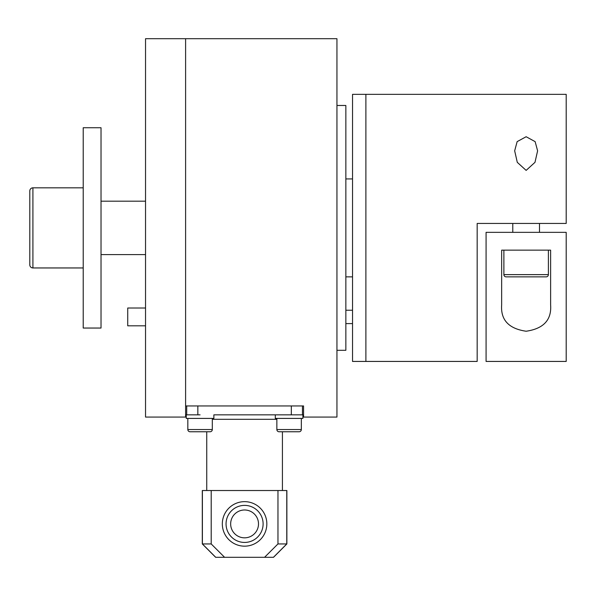 <?xml version="1.0" encoding="UTF-8"?>
<svg xmlns="http://www.w3.org/2000/svg" width="596" height="596" viewBox="0 0 596 596"><rect width="100%" height="100%" fill="white"/><g stroke="black" fill="none" stroke-linecap="round" stroke-linejoin="round"><path stroke-width="0.89" d="M336.949 350.306L345.851 350.306L345.851 105.477L336.949 105.477M345.851 276.857L352.534 276.857M345.851 178.927L352.534 178.927M303.565 417.073L336.949 417.073L336.949 38.703L185.602 38.703L185.602 417.073L145.536 417.073L145.536 38.703L185.602 38.703L185.602 405.95L303.565 405.95L303.565 417.073M291.325 405.95L291.325 414.853L302.455 414.853L302.455 405.95M200.07 414.853L186.265 414.853L186.265 418.414L213.867 418.414L213.867 414.853L289.097 414.853L275.3 414.853L275.3 418.414L302.895 418.414L302.895 414.853L289.097 414.853M186.712 405.95L186.712 414.853L197.842 414.853L197.842 405.95M210.083 431.765A2.228 2.228 0 0 0 212.31 429.537L187.829 429.537A2.228 2.228 0 0 0 190.049 431.765L210.083 431.765M282.422 490.523L282.422 431.765L299.11 431.765A2.228 2.228 0 0 0 301.338 429.537L276.857 429.537A2.228 2.228 0 0 0 279.084 431.765L299.11 431.765A2.228 2.228 0 0 0 301.338 429.537L301.338 418.414M206.745 490.523L206.745 431.765L190.049 431.765A2.228 2.228 0 0 1 187.829 429.537L187.829 418.414M352.534 94.347L352.534 361.437L365.884 361.437L365.884 94.347L365.884 361.437L477.173 361.437L477.173 223.44L566.2 223.44L566.2 94.347L352.534 94.347M101.022 127.73L101.022 328.046L83.216 328.046L83.216 127.73L101.022 127.73M29.8 264.84A3.114 3.114 0 0 0 32.914 267.954L32.914 187.829A3.114 3.114 0 0 0 29.8 190.944L29.8 264.84M145.536 308.013L127.73 308.013L127.73 325.818L145.536 325.818M263.112 523.914A18.528 18.528 0 0 0 244.584 505.386A18.528 18.528 0 0 0 226.055 523.914A18.528 18.528 0 0 0 244.584 542.434A18.528 18.528 0 0 0 263.112 523.914M222.323 523.914A22.261 22.261 0 0 1 244.584 501.653A22.261 22.261 0 0 1 266.837 523.914A22.261 22.261 0 0 1 244.584 546.167A22.261 22.261 0 0 1 222.323 523.914M230.659 523.914A13.917 13.917 0 0 1 244.584 509.99A13.917 13.917 0 0 1 258.5 523.914A13.917 13.917 0 0 1 244.584 537.83A13.917 13.917 0 0 1 230.659 523.914M277.967 543.939L264.579 557.297L273.519 557.297L286.87 543.939L277.967 543.939L277.967 490.523L211.2 490.523L211.2 543.939L202.297 543.939L215.648 557.297L224.58 557.297L211.2 543.939M224.58 557.297L264.579 557.297M276.857 419.301L212.31 419.301M211.2 490.523L202.297 490.523L202.297 543.939M286.87 543.939L286.87 490.523L277.967 490.523M526.134 170.389L517.283 162.335L514.668 150.818L517.142 141.632L526.134 136.73L535.133 141.632L537.607 150.818L534.992 162.335L526.134 170.389M477.173 282.422L477.173 361.437M550.622 250.149L550.622 304.958C551.695 319.933 543.537 328.694 526.134 331.234C508.738 328.694 500.58 319.933 501.653 304.958L501.653 250.149L550.622 250.149M566.2 232.343L486.075 232.343L486.075 361.437L566.2 361.437L566.2 232.343M546.167 276.857A2.228 2.228 0 0 0 548.394 274.629L503.881 274.629A2.228 2.228 0 0 0 506.108 276.857L546.167 276.857M273.452 557.297L286.773 543.939L286.773 490.523M215.715 557.297L202.394 543.939L202.394 490.523M212.31 418.414L212.31 429.537M276.857 418.414L276.857 429.537M145.536 254.596L101.022 254.596M83.216 267.954L32.914 267.954M83.216 187.829L32.914 187.829M145.536 201.18L101.022 201.18M352.534 323.598L345.851 323.598M352.534 310.24L345.851 310.24M539.492 223.44L539.492 232.343M548.394 250.149L548.394 274.629M503.881 250.149L503.881 274.629M512.784 223.44L512.784 232.343"/></g></svg>
